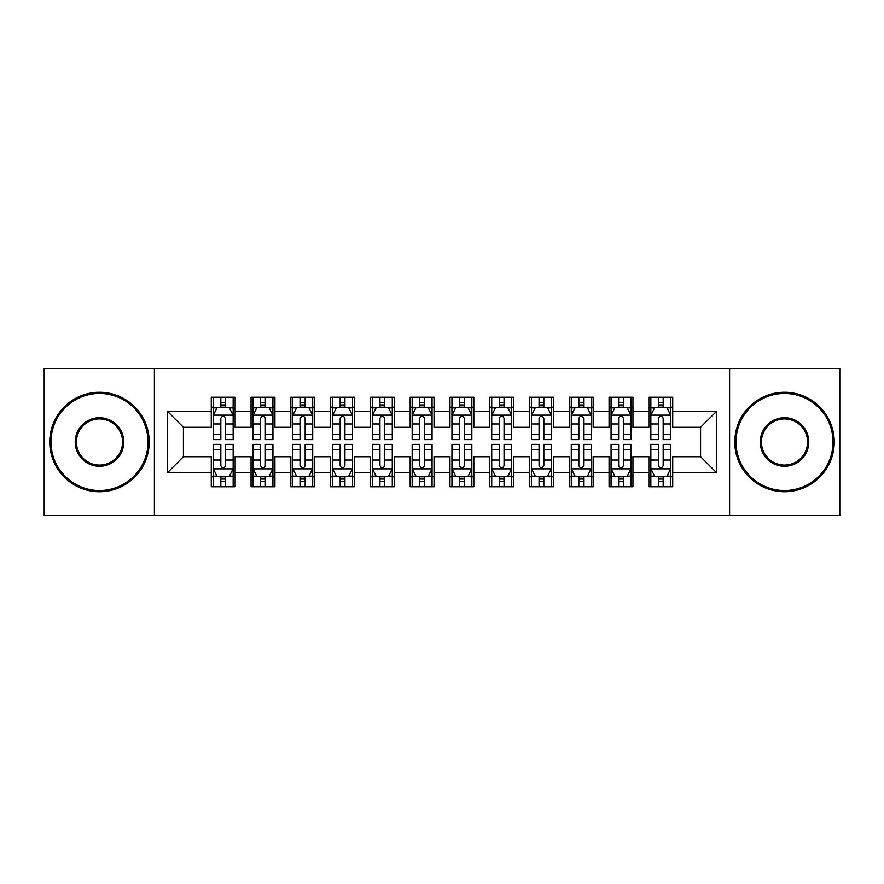 <?xml version="1.0" encoding="UTF-8"?>
<svg xmlns="http://www.w3.org/2000/svg" width="884" height="884" viewBox="0 0 884 884"><rect width="100%" height="100%" fill="white"/><g stroke="black" fill="none" stroke-linecap="round" stroke-linejoin="round"><path stroke-width="1.33" d="M729.609 515.593L839.8 515.593L839.8 368.407L729.609 368.407L729.609 515.593L154.391 515.593L154.391 368.407L44.2 368.407L44.2 515.593L154.391 515.593M729.609 368.407L154.391 368.407M167.518 472.631L167.518 411.369L211.276 411.369L211.276 427.281L183.43 427.281L183.43 456.719L167.518 472.631L211.276 472.631L211.276 486.752L235.144 486.752L235.144 472.631L251.056 472.631L251.056 486.752L274.924 486.752L274.924 472.631L290.836 472.631L290.836 486.752L314.704 486.752L314.704 472.631L330.616 472.631L330.616 486.752L354.484 486.752L354.484 472.631L370.396 472.631L370.396 486.752L394.264 486.752L394.264 472.631L410.176 472.631L410.176 486.752L434.044 486.752L434.044 472.631L449.956 472.631L449.956 486.752L473.824 486.752L473.824 472.631L489.736 472.631L489.736 486.752L513.604 486.752L513.604 472.631L529.516 472.631L529.516 486.752L553.384 486.752L553.384 472.631L569.296 472.631L569.296 486.752L593.164 486.752L593.164 472.631L609.076 472.631L609.076 486.752L632.944 486.752L632.944 472.631L648.856 472.631L648.856 486.752L672.724 486.752L672.724 456.719L700.57 456.719L700.57 427.281L672.724 427.281L672.724 411.369L716.482 411.369L716.482 472.631L672.724 472.631M672.724 411.369L672.724 397.248L648.856 397.248L648.856 411.369L632.944 411.369L632.944 397.248L609.076 397.248L609.076 411.369L593.164 411.369L593.164 397.248L569.296 397.248L569.296 411.369L553.384 411.369L553.384 397.248L529.516 397.248L529.516 411.369L513.604 411.369L513.604 397.248L489.736 397.248L489.736 411.369L473.824 411.369L473.824 397.248L449.956 397.248L449.956 411.369L434.044 411.369L434.044 397.248L410.176 397.248L410.176 411.369L394.264 411.369L394.264 397.248L370.396 397.248L370.396 411.369L354.484 411.369L354.484 397.248L330.616 397.248L330.616 411.369L314.704 411.369L314.704 397.248L290.836 397.248L290.836 411.369L274.924 411.369L274.924 397.248L251.056 397.248L251.056 411.369L235.144 411.369L235.144 397.248L211.276 397.248L211.276 411.369M632.944 472.631L632.944 456.719L648.856 456.719L648.856 472.631M716.482 411.369L700.57 427.281M593.164 472.631L593.164 456.719L609.076 456.719L609.076 472.631M648.856 411.369L648.856 427.281L632.944 427.281L632.944 411.369M553.384 472.631L553.384 456.719L569.296 456.719L569.296 472.631M609.076 411.369L609.076 427.281L593.164 427.281L593.164 411.369M513.604 472.631L513.604 456.719L529.516 456.719L529.516 472.631M569.296 411.369L569.296 427.281L553.384 427.281L553.384 411.369M473.824 472.631L473.824 456.719L489.736 456.719L489.736 472.631M529.516 411.369L529.516 427.281L513.604 427.281L513.604 411.369M434.044 472.631L434.044 456.719L449.956 456.719L449.956 472.631M489.736 411.369L489.736 427.281L473.824 427.281L473.824 411.369M394.264 472.631L394.264 456.719L410.176 456.719L410.176 472.631M449.956 411.369L449.956 427.281L434.044 427.281L434.044 411.369M354.484 472.631L354.484 456.719L370.396 456.719L370.396 472.631M410.176 411.369L410.176 427.281L394.264 427.281L394.264 411.369M314.704 472.631L314.704 456.719L330.616 456.719L330.616 472.631M370.396 411.369L370.396 427.281L354.484 427.281L354.484 411.369M274.924 472.631L274.924 456.719L290.836 456.719L290.836 472.631M330.616 411.369L330.616 427.281L314.704 427.281L314.704 411.369M235.144 472.631L235.144 456.719L251.056 456.719L251.056 472.631M290.836 411.369L290.836 427.281L274.924 427.281L274.924 411.369M183.43 456.719L211.276 456.719L211.276 472.631M251.056 411.369L251.056 427.281L235.144 427.281L235.144 411.369M648.856 407.192L650.845 407.192M670.735 407.192L672.724 407.192M609.076 407.192L611.065 407.192M630.955 407.192L632.944 407.192M569.296 407.192L571.285 407.192M591.175 407.192L593.164 407.192M529.516 407.192L531.505 407.192M551.395 407.192L553.384 407.192M489.736 407.192L491.725 407.192M511.615 407.192L513.604 407.192M449.956 407.192L451.945 407.192M471.835 407.192L473.824 407.192M410.176 407.192L412.165 407.192M432.055 407.192L434.044 407.192M370.396 407.192L372.385 407.192M392.275 407.192L394.264 407.192M330.616 407.192L332.605 407.192M352.495 407.192L354.484 407.192M290.836 407.192L292.825 407.192M312.715 407.192L314.704 407.192M251.056 407.192L253.045 407.192M272.935 407.192L274.924 407.192M211.276 407.192L213.265 407.192M233.155 407.192L235.144 407.192M211.276 476.808L213.265 476.808M233.155 476.808L235.144 476.808M251.056 476.808L253.045 476.808M272.935 476.808L274.924 476.808M290.836 476.808L292.825 476.808M312.715 476.808L314.704 476.808M330.616 476.808L332.605 476.808M352.495 476.808L354.484 476.808M370.396 476.808L372.385 476.808M392.275 476.808L394.264 476.808M410.176 476.808L412.165 476.808M432.055 476.808L434.044 476.808M449.956 476.808L451.945 476.808M471.835 476.808L473.824 476.808M489.736 476.808L491.725 476.808M511.615 476.808L513.604 476.808M529.516 476.808L531.505 476.808M551.395 476.808L553.384 476.808M569.296 476.808L571.285 476.808M591.175 476.808L593.164 476.808M609.076 476.808L611.065 476.808M630.955 476.808L632.944 476.808M648.856 476.808L650.845 476.808M670.735 476.808L672.724 476.808M167.518 411.369L183.43 427.281M700.57 456.719L716.482 472.631M225.597 402.419L220.823 402.419M233.155 434.63L225.597 434.63L225.597 439.613L233.155 439.613L233.155 415.347L229.177 407.391L217.243 407.391L213.265 415.347L213.265 439.613L220.823 439.613L220.823 434.63L213.265 434.63M213.265 415.347L213.265 397.248M233.155 415.347L233.155 397.248M220.823 407.391L220.823 397.248M225.597 397.248L225.597 407.391M225.597 434.63L225.597 418.331C224.006 415.27 222.414 415.27 220.823 418.331L220.823 434.63M225.597 407.192L220.823 407.192M220.823 481.581L225.597 481.581M213.265 449.37L220.823 449.37L220.823 444.387L213.265 444.387L213.265 468.653L217.243 476.609L229.177 476.609L233.155 468.653L233.155 444.387L225.597 444.387L225.597 449.37L233.155 449.37M233.155 468.653L233.155 486.752M213.265 468.653L213.265 486.752M225.597 476.609L225.597 486.752M220.823 486.752L220.823 476.609M220.823 449.37L220.823 465.669C222.414 468.73 224.006 468.73 225.597 465.669L225.597 449.37M220.823 476.808L225.597 476.808M265.377 402.419L260.603 402.419M272.935 434.63L265.377 434.63L265.377 439.613L272.935 439.613L272.935 415.347L268.957 407.391L257.023 407.391L253.045 415.347L253.045 439.613L260.603 439.613L260.603 434.63L253.045 434.63M253.045 415.347L253.045 397.248M272.935 415.347L272.935 397.248M260.603 407.391L260.603 397.248M265.377 397.248L265.377 407.391M265.377 434.63L265.377 418.331C263.786 415.27 262.194 415.27 260.603 418.331L260.603 434.63M265.377 407.192L260.603 407.192M305.157 402.419L300.383 402.419M312.715 434.63L305.157 434.63L305.157 439.613L312.715 439.613L312.715 415.347L308.737 407.391L296.803 407.391L292.825 415.347L292.825 439.613L300.383 439.613L300.383 434.63L292.825 434.63M292.825 415.347L292.825 397.248M312.715 415.347L312.715 397.248M300.383 407.391L300.383 397.248M305.157 397.248L305.157 407.391M305.157 434.63L305.157 418.331C303.566 415.27 301.974 415.27 300.383 418.331L300.383 434.63M305.157 407.192L300.383 407.192M260.603 481.581L265.377 481.581M253.045 449.37L260.603 449.37L260.603 444.387L253.045 444.387L253.045 468.653L257.023 476.609L268.957 476.609L272.935 468.653L272.935 444.387L265.377 444.387L265.377 449.37L272.935 449.37M272.935 468.653L272.935 486.752M253.045 468.653L253.045 486.752M265.377 476.609L265.377 486.752M260.603 486.752L260.603 476.609M260.603 449.37L260.603 465.669C262.194 468.73 263.786 468.73 265.377 465.669L265.377 449.37M260.603 476.808L265.377 476.808M300.383 481.581L305.157 481.581M292.825 449.37L300.383 449.37L300.383 444.387L292.825 444.387L292.825 468.653L296.803 476.609L308.737 476.609L312.715 468.653L312.715 444.387L305.157 444.387L305.157 449.37L312.715 449.37M312.715 468.653L312.715 486.752M292.825 468.653L292.825 486.752M305.157 476.609L305.157 486.752M300.383 486.752L300.383 476.609M300.383 449.37L300.383 465.669C301.974 468.73 303.566 468.73 305.157 465.669L305.157 449.37M300.383 476.808L305.157 476.808M99.494 490.532A48.532 48.532 0 0 0 148.026 442A48.532 48.532 0 0 0 99.494 393.468A48.532 48.532 0 0 0 50.963 442A48.532 48.532 0 0 0 99.494 490.532M99.494 392.275A49.725 49.725 0 0 1 149.219 442A49.725 49.725 0 0 1 99.494 491.725A49.725 49.725 0 0 1 49.769 442A49.725 49.725 0 0 1 99.494 392.275M99.494 466.266A24.266 24.266 0 0 1 75.228 442A24.266 24.266 0 0 1 99.494 417.734A24.266 24.266 0 0 1 123.76 442A24.266 24.266 0 0 1 99.494 466.266M99.494 418.928A23.072 23.072 0 0 0 76.422 442A23.072 23.072 0 0 0 99.494 465.072A23.072 23.072 0 0 0 122.567 442A23.072 23.072 0 0 0 99.494 418.928M784.506 490.532A48.532 48.532 0 0 0 833.037 442A48.532 48.532 0 0 0 784.506 393.468A48.532 48.532 0 0 0 735.974 442A48.532 48.532 0 0 0 784.506 490.532M784.506 392.275A49.725 49.725 0 0 1 834.231 442A49.725 49.725 0 0 1 784.506 491.725A49.725 49.725 0 0 1 734.781 442A49.725 49.725 0 0 1 784.506 392.275M784.506 466.266A24.266 24.266 0 0 1 760.24 442A24.266 24.266 0 0 1 784.506 417.734A24.266 24.266 0 0 1 808.772 442A24.266 24.266 0 0 1 784.506 466.266M784.506 418.928A23.072 23.072 0 0 0 761.433 442A23.072 23.072 0 0 0 784.506 465.072A23.072 23.072 0 0 0 807.578 442A23.072 23.072 0 0 0 784.506 418.928M344.937 402.419L340.163 402.419M352.495 434.63L344.937 434.63L344.937 439.613L352.495 439.613L352.495 415.347L348.517 407.391L336.583 407.391L332.605 415.347L332.605 439.613L340.163 439.613L340.163 434.63L332.605 434.63M332.605 415.347L332.605 397.248M352.495 415.347L352.495 397.248M340.163 407.391L340.163 397.248M344.937 397.248L344.937 407.391M344.937 434.63L344.937 418.331C343.346 415.27 341.754 415.27 340.163 418.331L340.163 434.63M344.937 407.192L340.163 407.192M384.717 402.419L379.943 402.419M392.275 434.63L384.717 434.63L384.717 439.613L392.275 439.613L392.275 415.347L388.297 407.391L376.363 407.391L372.385 415.347L372.385 439.613L379.943 439.613L379.943 434.63L372.385 434.63M372.385 415.347L372.385 397.248M392.275 415.347L392.275 397.248M379.943 407.391L379.943 397.248M384.717 397.248L384.717 407.391M384.717 434.63L384.717 418.331C383.126 415.27 381.534 415.27 379.943 418.331L379.943 434.63M384.717 407.192L379.943 407.192M340.163 481.581L344.937 481.581M332.605 449.37L340.163 449.37L340.163 444.387L332.605 444.387L332.605 468.653L336.583 476.609L348.517 476.609L352.495 468.653L352.495 444.387L344.937 444.387L344.937 449.37L352.495 449.37M352.495 468.653L352.495 486.752M332.605 468.653L332.605 486.752M344.937 476.609L344.937 486.752M340.163 486.752L340.163 476.609M340.163 449.37L340.163 465.669C341.754 468.73 343.346 468.73 344.937 465.669L344.937 449.37M340.163 476.808L344.937 476.808M379.943 481.581L384.717 481.581M372.385 449.37L379.943 449.37L379.943 444.387L372.385 444.387L372.385 468.653L376.363 476.609L388.297 476.609L392.275 468.653L392.275 444.387L384.717 444.387L384.717 449.37L392.275 449.37M392.275 468.653L392.275 486.752M372.385 468.653L372.385 486.752M384.717 476.609L384.717 486.752M379.943 486.752L379.943 476.609M379.943 449.37L379.943 465.669C381.534 468.73 383.126 468.73 384.717 465.669L384.717 449.37M379.943 476.808L384.717 476.808M424.497 402.419L419.723 402.419M432.055 434.63L424.497 434.63L424.497 439.613L432.055 439.613L432.055 415.347L428.077 407.391L416.143 407.391L412.165 415.347L412.165 439.613L419.723 439.613L419.723 434.63L412.165 434.63M412.165 415.347L412.165 397.248M432.055 415.347L432.055 397.248M419.723 407.391L419.723 397.248M424.497 397.248L424.497 407.391M424.497 434.63L424.497 418.331C422.906 415.27 421.314 415.27 419.723 418.331L419.723 434.63M424.497 407.192L419.723 407.192M419.723 481.581L424.497 481.581M412.165 449.37L419.723 449.37L419.723 444.387L412.165 444.387L412.165 468.653L416.143 476.609L428.077 476.609L432.055 468.653L432.055 444.387L424.497 444.387L424.497 449.37L432.055 449.37M432.055 468.653L432.055 486.752M412.165 468.653L412.165 486.752M424.497 476.609L424.497 486.752M419.723 486.752L419.723 476.609M419.723 449.37L419.723 465.669C421.314 468.73 422.906 468.73 424.497 465.669L424.497 449.37M419.723 476.808L424.497 476.808M464.277 402.419L459.503 402.419M471.835 434.63L464.277 434.63L464.277 439.613L471.835 439.613L471.835 415.347L467.857 407.391L455.923 407.391L451.945 415.347L451.945 439.613L459.503 439.613L459.503 434.63L451.945 434.63M451.945 415.347L451.945 397.248M471.835 415.347L471.835 397.248M459.503 407.391L459.503 397.248M464.277 397.248L464.277 407.391M464.277 434.63L464.277 418.331C462.686 415.27 461.094 415.27 459.503 418.331L459.503 434.63M464.277 407.192L459.503 407.192M459.503 481.581L464.277 481.581M451.945 449.37L459.503 449.37L459.503 444.387L451.945 444.387L451.945 468.653L455.923 476.609L467.857 476.609L471.835 468.653L471.835 444.387L464.277 444.387L464.277 449.37L471.835 449.37M471.835 468.653L471.835 486.752M451.945 468.653L451.945 486.752M464.277 476.609L464.277 486.752M459.503 486.752L459.503 476.609M459.503 449.37L459.503 465.669C461.094 468.73 462.686 468.73 464.277 465.669L464.277 449.37M459.503 476.808L464.277 476.808M504.057 402.419L499.283 402.419M511.615 434.63L504.057 434.63L504.057 439.613L511.615 439.613L511.615 415.347L507.637 407.391L495.703 407.391L491.725 415.347L491.725 439.613L499.283 439.613L499.283 434.63L491.725 434.63M491.725 415.347L491.725 397.248M511.615 415.347L511.615 397.248M499.283 407.391L499.283 397.248M504.057 397.248L504.057 407.391M504.057 434.63L504.057 418.331C502.466 415.27 500.874 415.27 499.283 418.331L499.283 434.63M504.057 407.192L499.283 407.192M499.283 481.581L504.057 481.581M491.725 449.37L499.283 449.37L499.283 444.387L491.725 444.387L491.725 468.653L495.703 476.609L507.637 476.609L511.615 468.653L511.615 444.387L504.057 444.387L504.057 449.37L511.615 449.37M511.615 468.653L511.615 486.752M491.725 468.653L491.725 486.752M504.057 476.609L504.057 486.752M499.283 486.752L499.283 476.609M499.283 449.37L499.283 465.669C500.874 468.73 502.466 468.73 504.057 465.669L504.057 449.37M499.283 476.808L504.057 476.808M543.837 402.419L539.063 402.419M551.395 434.63L543.837 434.63L543.837 439.613L551.395 439.613L551.395 415.347L547.417 407.391L535.483 407.391L531.505 415.347L531.505 439.613L539.063 439.613L539.063 434.63L531.505 434.63M531.505 415.347L531.505 397.248M551.395 415.347L551.395 397.248M539.063 407.391L539.063 397.248M543.837 397.248L543.837 407.391M543.837 434.63L543.837 418.331C542.246 415.27 540.654 415.27 539.063 418.331L539.063 434.63M543.837 407.192L539.063 407.192M539.063 481.581L543.837 481.581M531.505 449.37L539.063 449.37L539.063 444.387L531.505 444.387L531.505 468.653L535.483 476.609L547.417 476.609L551.395 468.653L551.395 444.387L543.837 444.387L543.837 449.37L551.395 449.37M551.395 468.653L551.395 486.752M531.505 468.653L531.505 486.752M543.837 476.609L543.837 486.752M539.063 486.752L539.063 476.609M539.063 449.37L539.063 465.669C540.654 468.73 542.246 468.73 543.837 465.669L543.837 449.37M539.063 476.808L543.837 476.808M583.617 402.419L578.843 402.419M591.175 434.63L583.617 434.63L583.617 439.613L591.175 439.613L591.175 415.347L587.197 407.391L575.263 407.391L571.285 415.347L571.285 439.613L578.843 439.613L578.843 434.63L571.285 434.63M571.285 415.347L571.285 397.248M591.175 415.347L591.175 397.248M578.843 407.391L578.843 397.248M583.617 397.248L583.617 407.391M583.617 434.63L583.617 418.331C582.026 415.27 580.434 415.27 578.843 418.331L578.843 434.63M583.617 407.192L578.843 407.192M578.843 481.581L583.617 481.581M571.285 449.37L578.843 449.37L578.843 444.387L571.285 444.387L571.285 468.653L575.263 476.609L587.197 476.609L591.175 468.653L591.175 444.387L583.617 444.387L583.617 449.37L591.175 449.37M591.175 468.653L591.175 486.752M571.285 468.653L571.285 486.752M583.617 476.609L583.617 486.752M578.843 486.752L578.843 476.609M578.843 449.37L578.843 465.669C580.434 468.73 582.026 468.73 583.617 465.669L583.617 449.37M578.843 476.808L583.617 476.808M623.397 402.419L618.623 402.419M630.955 434.63L623.397 434.63L623.397 439.613L630.955 439.613L630.955 415.347L626.977 407.391L615.043 407.391L611.065 415.347L611.065 439.613L618.623 439.613L618.623 434.63L611.065 434.63M611.065 415.347L611.065 397.248M630.955 415.347L630.955 397.248M618.623 407.391L618.623 397.248M623.397 397.248L623.397 407.391M623.397 434.63L623.397 418.331C621.806 415.27 620.214 415.27 618.623 418.331L618.623 434.63M623.397 407.192L618.623 407.192M618.623 481.581L623.397 481.581M611.065 449.37L618.623 449.37L618.623 444.387L611.065 444.387L611.065 468.653L615.043 476.609L626.977 476.609L630.955 468.653L630.955 444.387L623.397 444.387L623.397 449.37L630.955 449.37M630.955 468.653L630.955 486.752M611.065 468.653L611.065 486.752M623.397 476.609L623.397 486.752M618.623 486.752L618.623 476.609M618.623 449.37L618.623 465.669C620.214 468.73 621.806 468.73 623.397 465.669L623.397 449.37M618.623 476.808L623.397 476.808M663.177 402.419L658.403 402.419M670.735 434.63L663.177 434.63L663.177 439.613L670.735 439.613L670.735 415.347L666.757 407.391L654.823 407.391L650.845 415.347L650.845 439.613L658.403 439.613L658.403 434.63L650.845 434.63M650.845 415.347L650.845 397.248M670.735 415.347L670.735 397.248M658.403 407.391L658.403 397.248M663.177 397.248L663.177 407.391M663.177 434.63L663.177 418.331C661.586 415.27 659.994 415.27 658.403 418.331L658.403 434.63M663.177 407.192L658.403 407.192M658.403 481.581L663.177 481.581M650.845 449.37L658.403 449.37L658.403 444.387L650.845 444.387L650.845 468.653L654.823 476.609L666.757 476.609L670.735 468.653L670.735 444.387L663.177 444.387L663.177 449.37L670.735 449.37M670.735 468.653L670.735 486.752M650.845 468.653L650.845 486.752M663.177 476.609L663.177 486.752M658.403 486.752L658.403 476.609M658.403 449.37L658.403 465.669C659.994 468.73 661.586 468.73 663.177 465.669L663.177 449.37M658.403 476.808L663.177 476.808M233.056 415.148L213.364 415.148M213.265 407.867L217 407.867M229.42 407.867L233.155 407.867M220.823 423.966L213.265 423.966M233.155 423.966L225.597 423.966M225.597 404.949L220.823 404.949M213.364 468.851L233.056 468.851M233.155 476.133L229.42 476.133M217 476.133L213.265 476.133M225.597 460.034L233.155 460.034M213.265 460.034L220.823 460.034M220.823 479.051L225.597 479.051M272.836 415.148L253.144 415.148M253.045 407.867L256.78 407.867M269.2 407.867L272.935 407.867M260.603 423.966L253.045 423.966M272.935 423.966L265.377 423.966M265.377 404.949L260.603 404.949M312.616 415.148L292.924 415.148M292.825 407.867L296.56 407.867M308.98 407.867L312.715 407.867M300.383 423.966L292.825 423.966M312.715 423.966L305.157 423.966M305.157 404.949L300.383 404.949M253.144 468.851L272.836 468.851M272.935 476.133L269.2 476.133M256.78 476.133L253.045 476.133M265.377 460.034L272.935 460.034M253.045 460.034L260.603 460.034M260.603 479.051L265.377 479.051M292.924 468.851L312.616 468.851M312.715 476.133L308.98 476.133M296.56 476.133L292.825 476.133M305.157 460.034L312.715 460.034M292.825 460.034L300.383 460.034M300.383 479.051L305.157 479.051M352.396 415.148L332.704 415.148M332.605 407.867L336.34 407.867M348.76 407.867L352.495 407.867M340.163 423.966L332.605 423.966M352.495 423.966L344.937 423.966M344.937 404.949L340.163 404.949M392.176 415.148L372.484 415.148M372.385 407.867L376.12 407.867M388.54 407.867L392.275 407.867M379.943 423.966L372.385 423.966M392.275 423.966L384.717 423.966M384.717 404.949L379.943 404.949M332.704 468.851L352.396 468.851M352.495 476.133L348.76 476.133M336.34 476.133L332.605 476.133M344.937 460.034L352.495 460.034M332.605 460.034L340.163 460.034M340.163 479.051L344.937 479.051M372.484 468.851L392.176 468.851M392.275 476.133L388.54 476.133M376.12 476.133L372.385 476.133M384.717 460.034L392.275 460.034M372.385 460.034L379.943 460.034M379.943 479.051L384.717 479.051M431.956 415.148L412.264 415.148M412.165 407.867L415.9 407.867M428.32 407.867L432.055 407.867M419.723 423.966L412.165 423.966M432.055 423.966L424.497 423.966M424.497 404.949L419.723 404.949M412.264 468.851L431.956 468.851M432.055 476.133L428.32 476.133M415.9 476.133L412.165 476.133M424.497 460.034L432.055 460.034M412.165 460.034L419.723 460.034M419.723 479.051L424.497 479.051M471.736 415.148L452.044 415.148M451.945 407.867L455.68 407.867M468.1 407.867L471.835 407.867M459.503 423.966L451.945 423.966M471.835 423.966L464.277 423.966M464.277 404.949L459.503 404.949M452.044 468.851L471.736 468.851M471.835 476.133L468.1 476.133M455.68 476.133L451.945 476.133M464.277 460.034L471.835 460.034M451.945 460.034L459.503 460.034M459.503 479.051L464.277 479.051M511.516 415.148L491.824 415.148M491.725 407.867L495.46 407.867M507.88 407.867L511.615 407.867M499.283 423.966L491.725 423.966M511.615 423.966L504.057 423.966M504.057 404.949L499.283 404.949M491.824 468.851L511.516 468.851M511.615 476.133L507.88 476.133M495.46 476.133L491.725 476.133M504.057 460.034L511.615 460.034M491.725 460.034L499.283 460.034M499.283 479.051L504.057 479.051M551.296 415.148L531.604 415.148M531.505 407.867L535.24 407.867M547.66 407.867L551.395 407.867M539.063 423.966L531.505 423.966M551.395 423.966L543.837 423.966M543.837 404.949L539.063 404.949M531.604 468.851L551.296 468.851M551.395 476.133L547.66 476.133M535.24 476.133L531.505 476.133M543.837 460.034L551.395 460.034M531.505 460.034L539.063 460.034M539.063 479.051L543.837 479.051M591.076 415.148L571.384 415.148M571.285 407.867L575.02 407.867M587.44 407.867L591.175 407.867M578.843 423.966L571.285 423.966M591.175 423.966L583.617 423.966M583.617 404.949L578.843 404.949M571.384 468.851L591.076 468.851M591.175 476.133L587.44 476.133M575.02 476.133L571.285 476.133M583.617 460.034L591.175 460.034M571.285 460.034L578.843 460.034M578.843 479.051L583.617 479.051M630.856 415.148L611.164 415.148M611.065 407.867L614.8 407.867M627.22 407.867L630.955 407.867M618.623 423.966L611.065 423.966M630.955 423.966L623.397 423.966M623.397 404.949L618.623 404.949M611.164 468.851L630.856 468.851M630.955 476.133L627.22 476.133M614.8 476.133L611.065 476.133M623.397 460.034L630.955 460.034M611.065 460.034L618.623 460.034M618.623 479.051L623.397 479.051M670.636 415.148L650.944 415.148M650.845 407.867L654.58 407.867M667 407.867L670.735 407.867M658.403 423.966L650.845 423.966M670.735 423.966L663.177 423.966M663.177 404.949L658.403 404.949M650.944 468.851L670.636 468.851M670.735 476.133L667 476.133M654.58 476.133L650.845 476.133M663.177 460.034L670.735 460.034M650.845 460.034L658.403 460.034M658.403 479.051L663.177 479.051"/></g></svg>
